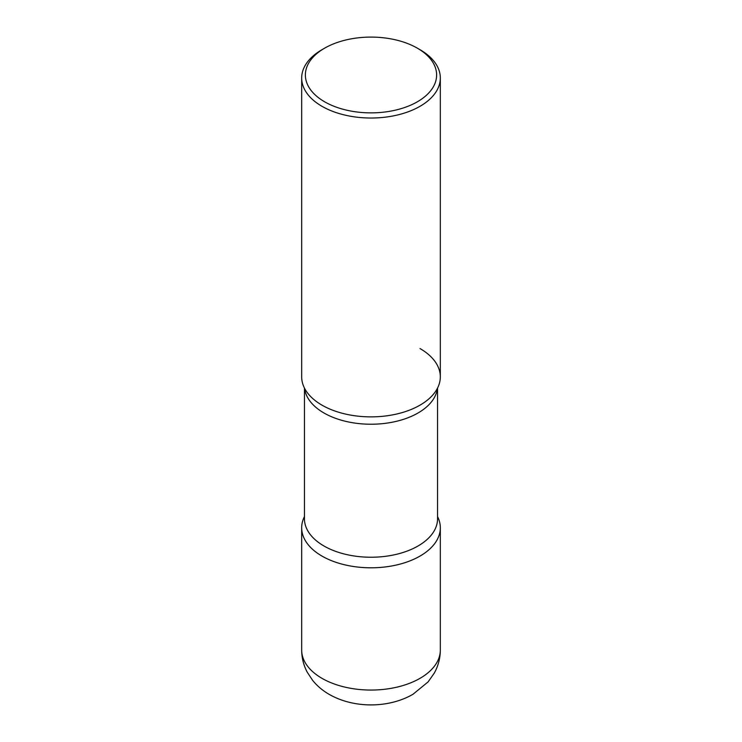 <?xml version="1.0" encoding="UTF-8"?>
<svg xmlns="http://www.w3.org/2000/svg" width="742" height="742" viewBox="0 0 742 742"><rect width="100%" height="100%" fill="white"/><g stroke="black" fill="none" stroke-linecap="round" stroke-linejoin="round"><path stroke-width="1.11" d="M304.452 516.571A69.321 40.022 0 0 0 321.982 556.083A69.321 40.022 0 0 0 397.526 564.755A69.321 40.022 0 0 0 440.321 527.785A69.321 40.022 0 0 0 437.548 516.571A69.321 40.022 180 0 1 420.018 556.083A69.321 40.022 180 0 1 335.681 562.213A69.321 40.022 180 0 1 304.452 516.571A69.321 40.022 0 0 0 301.679 527.785A69.321 40.022 0 0 0 321.982 556.083A69.321 40.022 0 0 0 406.319 562.213A69.321 40.022 0 0 0 437.548 516.571M324.597 48.193L321.982 49.705A69.321 40.022 0 0 0 301.679 78.003L301.679 376.853A69.321 40.022 0 0 0 321.982 405.151A69.321 40.022 0 0 0 397.526 413.823A69.321 40.022 0 0 0 440.321 376.853L440.321 78.003A69.321 40.022 0 0 0 420.018 49.705L417.403 48.193A65.621 37.888 0 0 0 324.597 48.193A65.621 37.888 0 0 0 324.597 101.775A65.621 37.888 0 0 0 417.403 101.775A65.621 37.888 0 0 0 417.403 48.193L420.018 49.705M301.679 78.003A69.321 40.022 0 0 0 321.982 106.301A69.321 40.022 0 0 0 397.526 114.982A69.321 40.022 0 0 0 440.321 78.003M435.164 391.999L435.072 392.119A69.321 40.022 180 0 1 420.018 405.151A69.321 40.022 180 0 1 306.928 392.119A69.321 40.022 0 0 0 321.982 405.151A69.321 40.022 0 0 0 435.072 392.119A69.321 40.022 0 0 0 420.018 348.555M440.321 650.038C440.256 658.275 438.244 665.973 434.255 673.142L428.097 681.898L412.979 694.28C388.789 708.313 353.943 708.554 329.262 694.41C322.872 690.765 317.372 686.137 312.753 680.535L307.216 672.159C303.571 665.259 301.725 657.876 301.679 650.038A69.321 40.022 0 0 0 321.982 678.336A69.321 40.022 0 0 0 397.526 687.009A69.321 40.022 0 0 0 440.321 650.038L440.321 527.785M323.948 545.982A66.548 38.417 0 0 0 396.469 554.311A66.548 38.417 0 0 0 437.548 518.816A66.548 38.417 180 0 1 418.052 545.982A66.548 38.417 180 0 1 345.531 554.311A66.548 38.417 180 0 1 304.452 518.816A66.548 38.417 0 0 0 323.948 545.982M323.948 412.979A66.548 38.417 0 0 0 394.429 421.771A66.548 38.417 0 0 0 437.4 388.335A66.548 38.417 180 0 1 418.052 412.979A66.548 38.417 180 0 1 347.571 421.771A66.548 38.417 180 0 1 304.6 388.335A66.548 38.417 0 0 0 323.948 412.979M301.679 650.038L301.679 527.785M437.548 518.816L437.548 388.057L437.548 518.816M304.452 518.816L304.452 388.057L304.452 518.816"/></g></svg>
